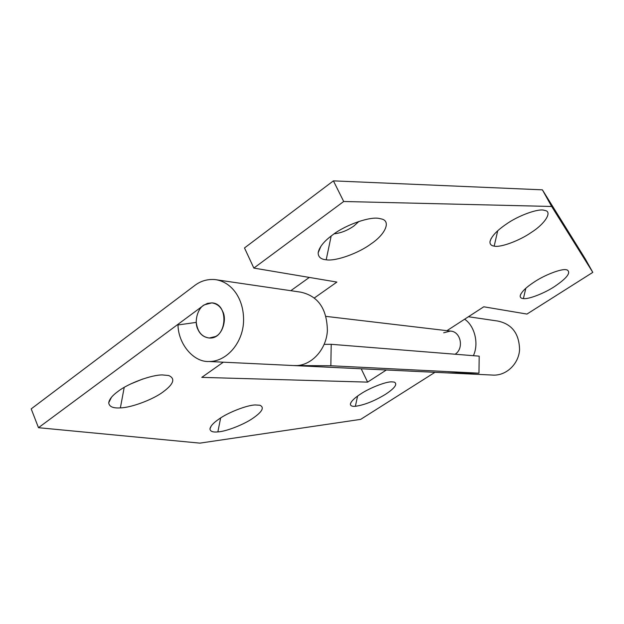 <?xml version="1.0" encoding="UTF-8"?>
<svg xmlns="http://www.w3.org/2000/svg" width="624" height="624" viewBox="0 0 624 624"><rect width="100%" height="100%" fill="white"/><g stroke="black" fill="none" stroke-linecap="round" stroke-linejoin="round"><path stroke-width="0.94" d="M215.452 336.531C222.651 333.661 226.996 319.207 222.651 311.329C220.467 306.478 216.856 303.662 211.801 302.882L204.266 304.871C197.543 308.303 193.9 321.968 197.917 329.41C200.164 334.503 203.954 337.373 209.274 338.013L215.452 336.531M544.432 210.343L544.9 210.46C552.747 211.606 544.939 223.899 531.227 232.487C519.8 240.521 500.596 247.759 494.185 246.121C491.267 245.739 489.856 244.288 489.965 241.753C491.244 236.582 496.634 230.755 506.126 224.25C518.029 215.693 538.535 208.159 544.432 210.343M566.233 269.747L567.107 269.919C571.272 272.509 567.044 278.078 554.424 286.627C544.651 293.14 528.528 299.481 523.403 298.584C521.18 298.459 520.104 297.547 520.182 295.854C521.282 292.009 526.001 287.368 534.339 281.939C544.456 275.075 561.491 268.499 566.233 269.747M358.948 221.426L353.933 225.966C347.545 230.443 340.961 233.064 334.168 233.821M379.493 218.525L381.17 218.899C391.42 220.748 385.421 234.382 371.101 243.828C358.964 253.055 335.829 261.503 326.196 259.787C320.908 259.334 318.224 257.018 318.146 252.837C319.184 247.174 324.035 241.184 332.701 234.866C345.329 224.944 370.406 216.083 379.493 218.525M309.317 277.423L290.815 290.69M293.545 365.547L330.845 365.758L331.211 344.308L324.16 344.354M314.387 297.944L336.898 282.071L253.851 268.086L244.491 247.954L333.411 180.866L343.707 201.497L253.851 268.086M447.073 372.895L478.975 373.175L479.193 356.156L331.211 344.308M446.948 330.673L483.772 306.79L526.96 314.067L592.8 272.368L585.187 258.749L542.389 189.836L333.411 180.866M478.975 373.175L330.845 365.758M592.8 272.368L551.663 206.474L542.389 189.836M551.663 206.474L343.707 201.497M255.349 404.953L259.958 405.249C264.592 407.464 262.252 411.793 252.923 418.236C244.319 424.343 226.2 431.519 217.854 431.902C212.831 432.409 210.194 431.402 209.953 428.875C210.514 426.013 213.572 422.698 219.141 418.946C227.963 412.542 247.252 405.015 255.349 404.953M391.498 381.849L394.267 382.075C397.816 384.017 394.891 388.105 385.484 394.329C374.416 401.037 364.377 405.023 355.368 406.294C352.115 406.575 350.454 405.842 350.376 404.087C351.055 401.333 354.448 397.995 360.547 394.056C369.049 388.261 385.531 381.701 391.498 381.849M142.795 379.01L130.939 383.838M162.521 374.946L168.683 375.515C175.586 378.55 173.745 384.01 163.145 391.888C153.465 399.305 131.477 407.698 120.377 407.885C113.053 408.385 109.169 406.684 108.724 402.776C109.27 399.274 112.375 395.483 118.045 391.388C127.959 383.518 151.702 374.657 162.521 374.946M455.114 354.229C464.264 348.59 460.879 331.352 450.349 331.079L443.68 332.795M473.382 355.688C479.17 343.473 474.56 325.736 464.63 319.207M492.445 375.071L493.826 375.133C506.977 375.328 518.794 363.449 519.566 349.729C519.207 333.559 511.922 323.996 497.718 321.04L468.429 316.742M212.62 302.975L211.801 302.882C229.476 303.404 227.12 339.495 209.274 338.013C201.809 336.983 197.473 331.773 196.264 322.39L177.996 324.964C178.3 344.245 193.76 362.404 209.071 361.507C226.379 361.694 242.284 343.489 243.5 322.577C244.678 299.855 232.214 281.728 214.96 279.568C207.371 278.998 200.6 280.995 194.649 285.558L31.2 408.884L38.485 427.697L199.891 443.134L360.68 419.367L434.967 372.317M211.801 302.882L207.41 303.389L203.502 305.401L38.485 427.697M295.246 365.633C311.485 365.828 326.297 349.549 327.382 330.829C327.046 308.779 318.092 295.87 300.534 292.118L214.96 279.568M386.334 369.993L367.622 382.122L201.786 377.372L223.306 362.193M367.622 382.122L361.202 368.792M497.71 230.786L494.185 246.121M525.829 288.272L523.403 298.584M331.172 236.012L326.196 259.787M448.781 372.973L295.534 365.633M220.646 417.955L217.854 431.902M357.583 396.076L355.368 406.294M124.207 387.395L120.377 407.885M451.012 331.157L326.032 316.384M543.793 210.218L544.9 210.46M489.965 241.753L491.166 238.423M566.701 269.825L567.115 269.919M520.182 295.854L520.814 294.037M380 218.618L381.17 218.899M318.146 252.837L320.986 246.121M209.071 361.507L493.826 375.133M209.953 428.875L211.294 425.857M350.376 404.087L351.094 402.238M108.724 402.776L111.462 397.285"/></g></svg>
